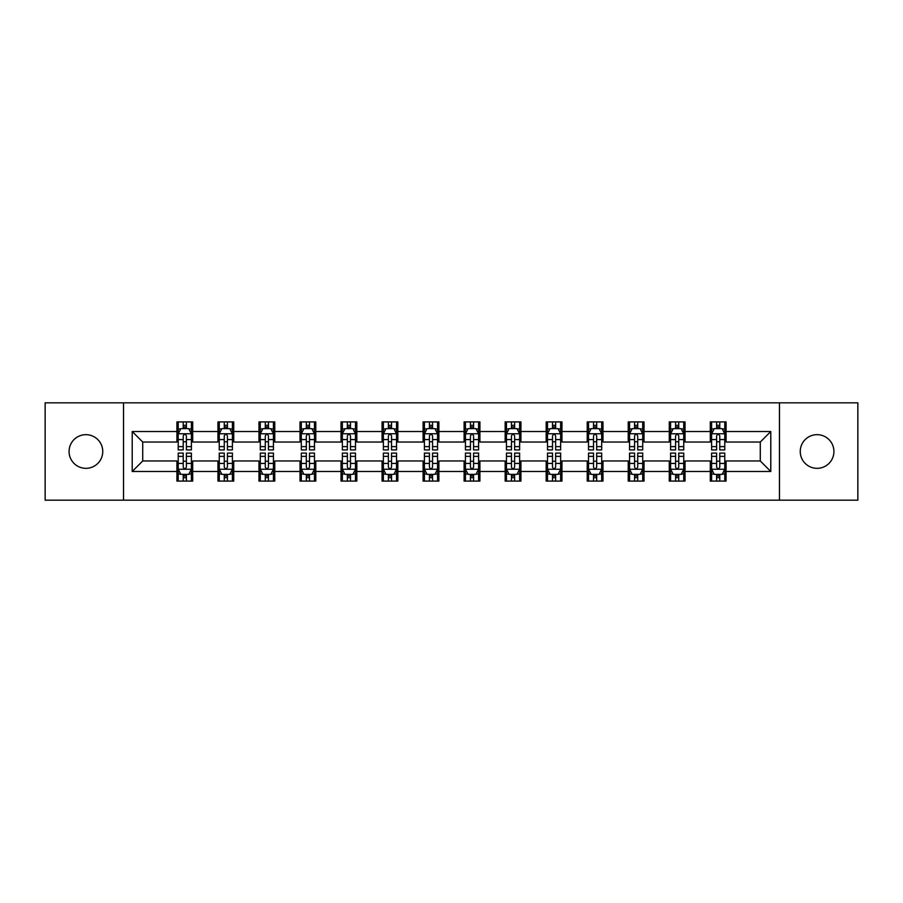 <?xml version="1.0" encoding="UTF-8"?>
<svg xmlns="http://www.w3.org/2000/svg" width="903" height="903" viewBox="0 0 903 903"><rect width="100%" height="100%" fill="white"/><g stroke="black" fill="none" stroke-linecap="round" stroke-linejoin="round"><path stroke-width="1.35" d="M817.08 434.67A16.83 16.83 0 0 0 800.25 451.5A16.83 16.83 0 0 0 817.08 468.33A16.83 16.83 0 0 0 833.92 451.5A16.83 16.83 0 0 0 817.08 434.67M85.92 434.67A16.83 16.83 0 0 0 69.079 451.5A16.83 16.83 0 0 0 85.92 468.33A16.83 16.83 0 0 0 102.75 451.5A16.83 16.83 0 0 0 85.92 434.67M779.47 500.16L857.85 500.16L857.85 402.84L779.47 402.84L779.47 500.16L123.53 500.16L123.53 402.84L45.15 402.84L45.15 500.16L123.53 500.16M779.47 402.84L123.53 402.84M726.08 431.51L726.08 421.915L710.3 421.915L710.3 431.51L685.05 431.51L685.05 421.915L669.27 421.915L669.27 431.51L644.02 431.51L644.02 421.915L628.24 421.915L628.24 431.51L602.99 431.51L602.99 421.915L587.21 421.915L587.21 431.51L561.959 431.51L561.959 421.915L546.18 421.915L546.18 431.51L520.929 431.51L520.929 421.915L505.149 421.915L505.149 431.51L479.911 431.51L479.911 421.915L464.119 421.915L464.119 431.51L438.881 431.51L438.881 421.915L423.089 421.915L423.089 431.51L397.851 431.51L397.851 421.915L382.071 421.915L382.071 431.51L356.82 431.51L356.82 421.915L341.041 421.915L341.041 431.51L315.79 431.51L315.79 421.915L300.01 421.915L300.01 431.51L274.76 431.51L274.76 421.915L258.98 421.915L258.98 431.51L233.73 431.51L233.73 421.915L217.95 421.915L217.95 431.51L192.7 431.51L192.7 421.915L176.92 421.915L176.92 431.51L132.21 431.51L132.21 471.49L142.73 460.97L176.92 460.97L176.92 481.085L192.7 481.085L192.7 460.97L217.95 460.97L217.95 481.085L233.73 481.085L233.73 460.97L258.98 460.97L258.98 481.085L274.76 481.085L274.76 460.97L300.01 460.97L300.01 481.085L315.79 481.085L315.79 460.97L341.041 460.97L341.041 481.085L356.82 481.085L356.82 460.97L382.071 460.97L382.071 481.085L397.851 481.085L397.851 460.97L423.089 460.97L423.089 481.085L438.881 481.085L438.881 460.97L464.119 460.97L464.119 481.085L479.911 481.085L479.911 460.97L505.149 460.97L505.149 481.085L520.929 481.085L520.929 460.97L546.18 460.97L546.18 481.085L561.959 481.085L561.959 460.97L587.21 460.97L587.21 481.085L602.99 481.085L602.99 460.97L628.24 460.97L628.24 481.085L644.02 481.085L644.02 460.97L669.27 460.97L669.27 481.085L685.05 481.085L685.05 460.97L710.3 460.97L710.3 481.085L726.08 481.085L726.08 460.97L760.27 460.97L760.27 442.03L726.08 442.03L726.08 431.51L770.79 431.51L770.79 471.49L726.08 471.49M710.3 471.49L685.05 471.49M669.27 471.49L644.02 471.49M628.24 471.49L602.99 471.49M587.21 471.49L561.959 471.49M546.18 471.49L520.929 471.49M505.149 471.49L479.911 471.49M464.119 471.49L438.881 471.49M423.089 471.49L397.851 471.49M382.071 471.49L356.82 471.49M341.041 471.49L315.79 471.49M300.01 471.49L274.76 471.49M258.98 471.49L233.73 471.49M217.95 471.49L192.7 471.49M176.92 471.49L132.21 471.49M710.3 431.51L710.3 442.03L685.05 442.03L685.05 431.51M669.27 431.51L669.27 442.03L644.02 442.03L644.02 431.51M628.24 431.51L628.24 442.03L602.99 442.03L602.99 431.51M587.21 431.51L587.21 442.03L561.959 442.03L561.959 431.51M546.18 431.51L546.18 442.03L520.929 442.03L520.929 431.51M505.149 431.51L505.149 442.03L479.911 442.03L479.911 431.51M464.119 431.51L464.119 442.03L438.881 442.03L438.881 431.51M423.089 431.51L423.089 442.03L397.851 442.03L397.851 431.51M382.071 431.51L382.071 442.03L356.82 442.03L356.82 431.51M341.041 431.51L341.041 442.03L315.79 442.03L315.79 431.51M300.01 431.51L300.01 442.03L274.76 442.03L274.76 431.51M258.98 431.51L258.98 442.03L233.73 442.03L233.73 431.51M217.95 431.51L217.95 442.03L192.7 442.03L192.7 431.51M176.92 431.51L176.92 442.03L142.73 442.03L132.21 431.51M142.73 442.03L142.73 460.97M770.79 471.49L760.27 460.97M760.27 442.03L770.79 431.51M176.92 428.485L178.23 428.485M183.23 428.485L186.39 428.485M191.38 428.485L192.7 428.485M176.92 441.77L178.23 441.77M183.23 441.77L186.39 441.77M191.38 441.77L192.7 441.77M176.92 461.23L178.23 461.23M183.23 461.23L186.39 461.23M191.38 461.23L192.7 461.23M176.92 474.515L178.23 474.515M183.23 474.515L186.39 474.515M191.38 474.515L192.7 474.515M217.95 461.23L219.26 461.23M224.26 461.23L227.421 461.23M232.41 461.23L233.73 461.23M217.95 474.515L219.26 474.515M224.26 474.515L227.421 474.515M232.41 474.515L233.73 474.515M217.95 428.485L219.26 428.485M224.26 428.485L227.421 428.485M232.41 428.485L233.73 428.485M217.95 441.77L219.26 441.77M224.26 441.77L227.421 441.77M232.41 441.77L233.73 441.77M258.98 461.23L260.29 461.23M265.29 461.23L268.451 461.23M273.44 461.23L274.76 461.23M258.98 474.515L260.29 474.515M265.29 474.515L268.451 474.515M273.44 474.515L274.76 474.515M258.98 428.485L260.29 428.485M265.29 428.485L268.451 428.485M273.44 428.485L274.76 428.485M258.98 441.77L260.29 441.77M265.29 441.77L268.451 441.77M273.44 441.77L274.76 441.77M300.01 461.23L301.32 461.23M306.32 461.23L309.469 461.23M314.47 461.23L315.79 461.23M300.01 474.515L301.32 474.515M306.32 474.515L309.469 474.515M314.47 474.515L315.79 474.515M300.01 428.485L301.32 428.485M306.32 428.485L309.469 428.485M314.47 428.485L315.79 428.485M300.01 441.77L301.32 441.77M306.32 441.77L309.469 441.77M314.47 441.77L315.79 441.77M341.041 461.23L342.35 461.23M347.35 461.23L350.499 461.23M355.5 461.23L356.82 461.23M341.041 474.515L342.35 474.515M347.35 474.515L350.499 474.515M355.5 474.515L356.82 474.515M341.041 428.485L342.35 428.485M347.35 428.485L350.499 428.485M355.5 428.485L356.82 428.485M341.041 441.77L342.35 441.77M347.35 441.77L350.499 441.77M355.5 441.77L356.82 441.77M382.071 461.23L383.38 461.23M388.38 461.23L391.53 461.23M396.53 461.23L397.851 461.23M382.071 474.515L383.38 474.515M388.38 474.515L391.53 474.515M396.53 474.515L397.851 474.515M382.071 428.485L383.38 428.485M388.38 428.485L391.53 428.485M396.53 428.485L397.851 428.485M382.071 441.77L383.38 441.77M388.38 441.77L391.53 441.77M396.53 441.77L397.851 441.77M423.089 461.23L424.41 461.23M429.41 461.23L432.56 461.23M437.56 461.23L438.881 461.23M423.089 474.515L424.41 474.515M429.41 474.515L432.56 474.515M437.56 474.515L438.881 474.515M423.089 428.485L424.41 428.485M429.41 428.485L432.56 428.485M437.56 428.485L438.881 428.485M423.089 441.77L424.41 441.77M429.41 441.77L432.56 441.77M437.56 441.77L438.881 441.77M464.119 461.23L465.44 461.23M470.44 461.23L473.59 461.23M478.59 461.23L479.911 461.23M464.119 474.515L465.44 474.515M470.44 474.515L473.59 474.515M478.59 474.515L479.911 474.515M464.119 428.485L465.44 428.485M470.44 428.485L473.59 428.485M478.59 428.485L479.911 428.485M464.119 441.77L465.44 441.77M470.44 441.77L473.59 441.77M478.59 441.77L479.911 441.77M505.149 461.23L506.47 461.23M511.47 461.23L514.62 461.23M519.62 461.23L520.929 461.23M505.149 474.515L506.47 474.515M511.47 474.515L514.62 474.515M519.62 474.515L520.929 474.515M505.149 428.485L506.47 428.485M511.47 428.485L514.62 428.485M519.62 428.485L520.929 428.485M505.149 441.77L506.47 441.77M511.47 441.77L514.62 441.77M519.62 441.77L520.929 441.77M546.18 461.23L547.5 461.23M552.501 461.23L555.65 461.23M560.65 461.23L561.959 461.23M546.18 474.515L547.5 474.515M552.501 474.515L555.65 474.515M560.65 474.515L561.959 474.515M546.18 428.485L547.5 428.485M552.501 428.485L555.65 428.485M560.65 428.485L561.959 428.485M546.18 441.77L547.5 441.77M552.501 441.77L555.65 441.77M560.65 441.77L561.959 441.77M587.21 461.23L588.53 461.23M593.531 461.23L596.68 461.23M601.68 461.23L602.99 461.23M587.21 474.515L588.53 474.515M593.531 474.515L596.68 474.515M601.68 474.515L602.99 474.515M587.21 428.485L588.53 428.485M593.531 428.485L596.68 428.485M601.68 428.485L602.99 428.485M587.21 441.77L588.53 441.77M593.531 441.77L596.68 441.77M601.68 441.77L602.99 441.77M628.24 461.23L629.56 461.23M634.549 461.23L637.71 461.23M642.71 461.23L644.02 461.23M628.24 474.515L629.56 474.515M634.549 474.515L637.71 474.515M642.71 474.515L644.02 474.515M628.24 428.485L629.56 428.485M634.549 428.485L637.71 428.485M642.71 428.485L644.02 428.485M628.24 441.77L629.56 441.77M634.549 441.77L637.71 441.77M642.71 441.77L644.02 441.77M669.27 461.23L670.59 461.23M675.579 461.23L678.74 461.23M683.74 461.23L685.05 461.23M669.27 474.515L670.59 474.515M675.579 474.515L678.74 474.515M683.74 474.515L685.05 474.515M669.27 428.485L670.59 428.485M675.579 428.485L678.74 428.485M683.74 428.485L685.05 428.485M669.27 441.77L670.59 441.77M675.579 441.77L678.74 441.77M683.74 441.77L685.05 441.77M710.3 461.23L711.62 461.23M716.61 461.23L719.77 461.23M724.77 461.23L726.08 461.23M710.3 474.515L711.62 474.515M716.61 474.515L719.77 474.515M724.77 474.515L726.08 474.515M710.3 428.485L711.62 428.485M716.61 428.485L719.77 428.485M724.77 428.485L726.08 428.485M710.3 441.77L711.62 441.77M716.61 441.77L719.77 441.77M724.77 441.77L726.08 441.77M186.39 425.336L183.23 425.336M191.38 446.624L186.39 446.624L186.39 449.92L191.38 449.92L191.38 433.88L188.75 428.62L180.86 428.62L178.23 433.88L178.23 449.92L183.23 449.92L183.23 446.624L178.23 446.624M178.23 433.88L178.23 421.915M191.38 433.88L191.38 421.915M183.23 428.62L183.23 421.915M186.39 421.915L186.39 428.62M186.39 446.624L186.39 435.856C185.341 433.824 184.28 433.824 183.23 435.856L183.23 446.624M183.23 477.664L186.39 477.664M178.23 456.376L183.23 456.376L183.23 453.08L178.23 453.08L178.23 469.12L180.86 474.38L188.75 474.38L191.38 469.12L191.38 453.08L186.39 453.08L186.39 456.376L191.38 456.376M191.38 469.12L191.38 481.085M178.23 469.12L178.23 481.085M186.39 474.38L186.39 481.085M183.23 481.085L183.23 474.38M183.23 456.376L183.23 467.144C184.28 469.176 185.329 469.176 186.39 467.144L186.39 456.376M227.421 425.336L224.26 425.336M232.41 446.624L227.421 446.624L227.421 449.92L232.41 449.92L232.41 433.88L229.78 428.62L221.89 428.62L219.26 433.88L219.26 449.92L224.26 449.92L224.26 446.624L219.26 446.624M219.26 433.88L219.26 421.915M232.41 433.88L232.41 421.915M224.26 428.62L224.26 421.915M227.421 421.915L227.421 428.62M227.421 446.624L227.421 435.856C226.36 433.824 225.31 433.824 224.26 435.856L224.26 446.624M268.451 425.336L265.29 425.336M273.44 446.624L268.451 446.624L268.451 449.92L273.44 449.92L273.44 433.88L270.81 428.62L262.92 428.62L260.29 433.88L260.29 449.92L265.29 449.92L265.29 446.624L260.29 446.624M260.29 433.88L260.29 421.915M273.44 433.88L273.44 421.915M265.29 428.62L265.29 421.915M268.451 421.915L268.451 428.62M268.451 446.624L268.451 435.856C267.39 433.824 266.34 433.824 265.29 435.856L265.29 446.624M224.26 477.664L227.421 477.664M219.26 456.376L224.26 456.376L224.26 453.08L219.26 453.08L219.26 469.12L221.89 474.38L229.78 474.38L232.41 469.12L232.41 453.08L227.421 453.08L227.421 456.376L232.41 456.376M232.41 469.12L232.41 481.085M219.26 469.12L219.26 481.085M227.421 474.38L227.421 481.085M224.26 481.085L224.26 474.38M224.26 456.376L224.26 467.144C225.31 469.176 226.36 469.176 227.421 467.144L227.421 456.376M265.29 477.664L268.451 477.664M260.29 456.376L265.29 456.376L265.29 453.08L260.29 453.08L260.29 469.12L262.92 474.38L270.81 474.38L273.44 469.12L273.44 453.08L268.451 453.08L268.451 456.376L273.44 456.376M273.44 469.12L273.44 481.085M260.29 469.12L260.29 481.085M268.451 474.38L268.451 481.085M265.29 481.085L265.29 474.38M265.29 456.376L265.29 467.144C266.34 469.176 267.39 469.176 268.451 467.144L268.451 456.376M309.469 425.336L306.32 425.336M314.47 446.624L309.469 446.624L309.469 449.92L314.47 449.92L314.47 433.88L311.84 428.62L303.95 428.62L301.32 433.88L301.32 449.92L306.32 449.92L306.32 446.624L301.32 446.624M301.32 433.88L301.32 421.915M314.47 433.88L314.47 421.915M306.32 428.62L306.32 421.915M309.469 421.915L309.469 428.62M309.469 446.624L309.469 435.856C308.42 433.824 307.37 433.824 306.32 435.856L306.32 446.624M350.499 425.336L347.35 425.336M355.5 446.624L350.499 446.624L350.499 449.92L355.5 449.92L355.5 433.88L352.87 428.62L344.98 428.62L342.35 433.88L342.35 449.92L347.35 449.92L347.35 446.624L342.35 446.624M342.35 433.88L342.35 421.915M355.5 433.88L355.5 421.915M347.35 428.62L347.35 421.915M350.499 421.915L350.499 428.62M350.499 446.624L350.499 435.856C349.45 433.824 348.4 433.824 347.35 435.856L347.35 446.624M391.53 425.336L388.38 425.336M396.53 446.624L391.53 446.624L391.53 449.92L396.53 449.92L396.53 433.88L393.9 428.62L386.01 428.62L383.38 433.88L383.38 449.92L388.38 449.92L388.38 446.624L383.38 446.624M383.38 433.88L383.38 421.915M396.53 433.88L396.53 421.915M388.38 428.62L388.38 421.915M391.53 421.915L391.53 428.62M391.53 446.624L391.53 435.856C390.48 433.824 389.43 433.824 388.38 435.856L388.38 446.624M306.32 477.664L309.469 477.664M301.32 456.376L306.32 456.376L306.32 453.08L301.32 453.08L301.32 469.12L303.95 474.38L311.84 474.38L314.47 469.12L314.47 453.08L309.469 453.08L309.469 456.376L314.47 456.376M314.47 469.12L314.47 481.085M301.32 469.12L301.32 481.085M309.469 474.38L309.469 481.085M306.32 481.085L306.32 474.38M306.32 456.376L306.32 467.144C307.37 469.176 308.42 469.176 309.469 467.144L309.469 456.376M347.35 477.664L350.499 477.664M342.35 456.376L347.35 456.376L347.35 453.08L342.35 453.08L342.35 469.12L344.98 474.38L352.87 474.38L355.5 469.12L355.5 453.08L350.499 453.08L350.499 456.376L355.5 456.376M355.5 469.12L355.5 481.085M342.35 469.12L342.35 481.085M350.499 474.38L350.499 481.085M347.35 481.085L347.35 474.38M347.35 456.376L347.35 467.144C348.4 469.176 349.45 469.176 350.499 467.144L350.499 456.376M388.38 477.664L391.53 477.664M383.38 456.376L388.38 456.376L388.38 453.08L383.38 453.08L383.38 469.12L386.01 474.38L393.9 474.38L396.53 469.12L396.53 453.08L391.53 453.08L391.53 456.376L396.53 456.376M396.53 469.12L396.53 481.085M383.38 469.12L383.38 481.085M391.53 474.38L391.53 481.085M388.38 481.085L388.38 474.38M388.38 456.376L388.38 467.144C389.43 469.176 390.48 469.176 391.53 467.144L391.53 456.376M432.56 425.336L429.41 425.336M437.56 446.624L432.56 446.624L432.56 449.92L437.56 449.92L437.56 433.88L434.93 428.62L427.04 428.62L424.41 433.88L424.41 449.92L429.41 449.92L429.41 446.624L424.41 446.624M424.41 433.88L424.41 421.915M437.56 433.88L437.56 421.915M429.41 428.62L429.41 421.915M432.56 421.915L432.56 428.62M432.56 446.624L432.56 435.856C431.51 433.824 430.46 433.824 429.41 435.856L429.41 446.624M429.41 477.664L432.56 477.664M424.41 456.376L429.41 456.376L429.41 453.08L424.41 453.08L424.41 469.12L427.04 474.38L434.93 474.38L437.56 469.12L437.56 453.08L432.56 453.08L432.56 456.376L437.56 456.376M437.56 469.12L437.56 481.085M424.41 469.12L424.41 481.085M432.56 474.38L432.56 481.085M429.41 481.085L429.41 474.38M429.41 456.376L429.41 467.144C430.46 469.176 431.51 469.176 432.56 467.144L432.56 456.376M473.59 425.336L470.44 425.336M478.59 446.624L473.59 446.624L473.59 449.92L478.59 449.92L478.59 433.88L475.96 428.62L468.07 428.62L465.44 433.88L465.44 449.92L470.44 449.92L470.44 446.624L465.44 446.624M465.44 433.88L465.44 421.915M478.59 433.88L478.59 421.915M470.44 428.62L470.44 421.915M473.59 421.915L473.59 428.62M473.59 446.624L473.59 435.856C472.54 433.824 471.49 433.824 470.44 435.856L470.44 446.624M470.44 477.664L473.59 477.664M465.44 456.376L470.44 456.376L470.44 453.08L465.44 453.08L465.44 469.12L468.07 474.38L475.96 474.38L478.59 469.12L478.59 453.08L473.59 453.08L473.59 456.376L478.59 456.376M478.59 469.12L478.59 481.085M465.44 469.12L465.44 481.085M473.59 474.38L473.59 481.085M470.44 481.085L470.44 474.38M470.44 456.376L470.44 467.144C471.49 469.176 472.54 469.176 473.59 467.144L473.59 456.376M514.62 425.336L511.47 425.336M519.62 446.624L514.62 446.624L514.62 449.92L519.62 449.92L519.62 433.88L516.99 428.62L509.1 428.62L506.47 433.88L506.47 449.92L511.47 449.92L511.47 446.624L506.47 446.624M506.47 433.88L506.47 421.915M519.62 433.88L519.62 421.915M511.47 428.62L511.47 421.915M514.62 421.915L514.62 428.62M514.62 446.624L514.62 435.856C513.57 433.824 512.52 433.824 511.47 435.856L511.47 446.624M511.47 477.664L514.62 477.664M506.47 456.376L511.47 456.376L511.47 453.08L506.47 453.08L506.47 469.12L509.1 474.38L516.99 474.38L519.62 469.12L519.62 453.08L514.62 453.08L514.62 456.376L519.62 456.376M519.62 469.12L519.62 481.085M506.47 469.12L506.47 481.085M514.62 474.38L514.62 481.085M511.47 481.085L511.47 474.38M511.47 456.376L511.47 467.144C512.52 469.176 513.57 469.176 514.62 467.144L514.62 456.376M555.65 425.336L552.501 425.336M560.65 446.624L555.65 446.624L555.65 449.92L560.65 449.92L560.65 433.88L558.02 428.62L550.13 428.62L547.5 433.88L547.5 449.92L552.501 449.92L552.501 446.624L547.5 446.624M547.5 433.88L547.5 421.915M560.65 433.88L560.65 421.915M552.501 428.62L552.501 421.915M555.65 421.915L555.65 428.62M555.65 446.624L555.65 435.856C554.6 433.824 553.55 433.824 552.501 435.856L552.501 446.624M552.501 477.664L555.65 477.664M547.5 456.376L552.501 456.376L552.501 453.08L547.5 453.08L547.5 469.12L550.13 474.38L558.02 474.38L560.65 469.12L560.65 453.08L555.65 453.08L555.65 456.376L560.65 456.376M560.65 469.12L560.65 481.085M547.5 469.12L547.5 481.085M555.65 474.38L555.65 481.085M552.501 481.085L552.501 474.38M552.501 456.376L552.501 467.144C553.55 469.176 554.6 469.176 555.65 467.144L555.65 456.376M596.68 425.336L593.531 425.336M601.68 446.624L596.68 446.624L596.68 449.92L601.68 449.92L601.68 433.88L599.05 428.62L591.16 428.62L588.53 433.88L588.53 449.92L593.531 449.92L593.531 446.624L588.53 446.624M588.53 433.88L588.53 421.915M601.68 433.88L601.68 421.915M593.531 428.62L593.531 421.915M596.68 421.915L596.68 428.62M596.68 446.624L596.68 435.856C595.63 433.824 594.58 433.824 593.531 435.856L593.531 446.624M593.531 477.664L596.68 477.664M588.53 456.376L593.531 456.376L593.531 453.08L588.53 453.08L588.53 469.12L591.16 474.38L599.05 474.38L601.68 469.12L601.68 453.08L596.68 453.08L596.68 456.376L601.68 456.376M601.68 469.12L601.68 481.085M588.53 469.12L588.53 481.085M596.68 474.38L596.68 481.085M593.531 481.085L593.531 474.38M593.531 456.376L593.531 467.144C594.58 469.176 595.63 469.176 596.68 467.144L596.68 456.376M637.71 425.336L634.549 425.336M642.71 446.624L637.71 446.624L637.71 449.92L642.71 449.92L642.71 433.88L640.08 428.62L632.19 428.62L629.56 433.88L629.56 449.92L634.549 449.92L634.549 446.624L629.56 446.624M629.56 433.88L629.56 421.915M642.71 433.88L642.71 421.915M634.549 428.62L634.549 421.915M637.71 421.915L637.71 428.62M637.71 446.624L637.71 435.856C636.66 433.824 635.61 433.824 634.549 435.856L634.549 446.624M634.549 477.664L637.71 477.664M629.56 456.376L634.549 456.376L634.549 453.08L629.56 453.08L629.56 469.12L632.19 474.38L640.08 474.38L642.71 469.12L642.71 453.08L637.71 453.08L637.71 456.376L642.71 456.376M642.71 469.12L642.71 481.085M629.56 469.12L629.56 481.085M637.71 474.38L637.71 481.085M634.549 481.085L634.549 474.38M634.549 456.376L634.549 467.144C635.61 469.176 636.66 469.176 637.71 467.144L637.71 456.376M678.74 425.336L675.579 425.336M683.74 446.624L678.74 446.624L678.74 449.92L683.74 449.92L683.74 433.88L681.11 428.62L673.22 428.62L670.59 433.88L670.59 449.92L675.579 449.92L675.579 446.624L670.59 446.624M670.59 433.88L670.59 421.915M683.74 433.88L683.74 421.915M675.579 428.62L675.579 421.915M678.74 421.915L678.74 428.62M678.74 446.624L678.74 435.856C677.69 433.824 676.64 433.824 675.579 435.856L675.579 446.624M675.579 477.664L678.74 477.664M670.59 456.376L675.579 456.376L675.579 453.08L670.59 453.08L670.59 469.12L673.22 474.38L681.11 474.38L683.74 469.12L683.74 453.08L678.74 453.08L678.74 456.376L683.74 456.376M683.74 469.12L683.74 481.085M670.59 469.12L670.59 481.085M678.74 474.38L678.74 481.085M675.579 481.085L675.579 474.38M675.579 456.376L675.579 467.144C676.64 469.176 677.69 469.176 678.74 467.144L678.74 456.376M719.77 425.336L716.61 425.336M724.77 446.624L719.77 446.624L719.77 449.92L724.77 449.92L724.77 433.88L722.14 428.62L714.25 428.62L711.62 433.88L711.62 449.92L716.61 449.92L716.61 446.624L711.62 446.624M711.62 433.88L711.62 421.915M724.77 433.88L724.77 421.915M716.61 428.62L716.61 421.915M719.77 421.915L719.77 428.62M719.77 446.624L719.77 435.856C718.72 433.824 717.671 433.824 716.61 435.856L716.61 446.624M716.61 477.664L719.77 477.664M711.62 456.376L716.61 456.376L716.61 453.08L711.62 453.08L711.62 469.12L714.25 474.38L722.14 474.38L724.77 469.12L724.77 453.08L719.77 453.08L719.77 456.376L724.77 456.376M724.77 469.12L724.77 481.085M711.62 469.12L711.62 481.085M719.77 474.38L719.77 481.085M716.61 481.085L716.61 474.38M716.61 456.376L716.61 467.144C717.659 469.176 718.72 469.176 719.77 467.144L719.77 456.376M191.323 433.745L178.297 433.745M178.23 428.936L180.702 428.936M188.908 428.936L191.38 428.936M183.23 439.569L178.23 439.569M191.38 439.569L186.39 439.569M186.39 427.006L183.23 427.006M178.297 469.255L191.323 469.255M191.38 474.064L188.908 474.064M180.702 474.064L178.23 474.064M186.39 463.431L191.38 463.431M178.23 463.431L183.23 463.431M183.23 475.994L186.39 475.994M232.342 433.745L219.327 433.745M219.26 428.936L221.732 428.936M229.938 428.936L232.41 428.936M224.26 439.569L219.26 439.569M232.41 439.569L227.421 439.569M227.421 427.006L224.26 427.006M273.372 433.745L260.357 433.745M260.29 428.936L262.762 428.936M270.968 428.936L273.44 428.936M265.29 439.569L260.29 439.569M273.44 439.569L268.451 439.569M268.451 427.006L265.29 427.006M219.327 469.255L232.342 469.255M232.41 474.064L229.938 474.064M221.732 474.064L219.26 474.064M227.421 463.431L232.41 463.431M219.26 463.431L224.26 463.431M224.26 475.994L227.421 475.994M260.357 469.255L273.372 469.255M273.44 474.064L270.968 474.064M262.762 474.064L260.29 474.064M268.451 463.431L273.44 463.431M260.29 463.431L265.29 463.431M265.29 475.994L268.451 475.994M314.402 433.745L301.388 433.745M301.32 428.936L303.792 428.936M311.998 428.936L314.47 428.936M306.32 439.569L301.32 439.569M314.47 439.569L309.469 439.569M309.469 427.006L306.32 427.006M355.432 433.745L342.418 433.745M342.35 428.936L344.822 428.936M353.028 428.936L355.5 428.936M347.35 439.569L342.35 439.569M355.5 439.569L350.499 439.569M350.499 427.006L347.35 427.006M396.462 433.745L383.448 433.745M383.38 428.936L385.852 428.936M394.058 428.936L396.53 428.936M388.38 439.569L383.38 439.569M396.53 439.569L391.53 439.569M391.53 427.006L388.38 427.006M301.388 469.255L314.402 469.255M314.47 474.064L311.998 474.064M303.792 474.064L301.32 474.064M309.469 463.431L314.47 463.431M301.32 463.431L306.32 463.431M306.32 475.994L309.469 475.994M342.418 469.255L355.432 469.255M355.5 474.064L353.028 474.064M344.822 474.064L342.35 474.064M350.499 463.431L355.5 463.431M342.35 463.431L347.35 463.431M347.35 475.994L350.499 475.994M383.448 469.255L396.462 469.255M396.53 474.064L394.058 474.064M385.852 474.064L383.38 474.064M391.53 463.431L396.53 463.431M383.38 463.431L388.38 463.431M388.38 475.994L391.53 475.994M437.492 433.745L424.478 433.745M424.41 428.936L426.882 428.936M435.088 428.936L437.56 428.936M429.41 439.569L424.41 439.569M437.56 439.569L432.56 439.569M432.56 427.006L429.41 427.006M424.478 469.255L437.492 469.255M437.56 474.064L435.088 474.064M426.882 474.064L424.41 474.064M432.56 463.431L437.56 463.431M424.41 463.431L429.41 463.431M429.41 475.994L432.56 475.994M478.522 433.745L465.508 433.745M465.44 428.936L467.912 428.936M476.118 428.936L478.59 428.936M470.44 439.569L465.44 439.569M478.59 439.569L473.59 439.569M473.59 427.006L470.44 427.006M465.508 469.255L478.522 469.255M478.59 474.064L476.118 474.064M467.912 474.064L465.44 474.064M473.59 463.431L478.59 463.431M465.44 463.431L470.44 463.431M470.44 475.994L473.59 475.994M519.552 433.745L506.538 433.745M506.47 428.936L508.942 428.936M517.148 428.936L519.62 428.936M511.47 439.569L506.47 439.569M519.62 439.569L514.62 439.569M514.62 427.006L511.47 427.006M506.538 469.255L519.552 469.255M519.62 474.064L517.148 474.064M508.942 474.064L506.47 474.064M514.62 463.431L519.62 463.431M506.47 463.431L511.47 463.431M511.47 475.994L514.62 475.994M560.582 433.745L547.568 433.745M547.5 428.936L549.972 428.936M558.178 428.936L560.65 428.936M552.501 439.569L547.5 439.569M560.65 439.569L555.65 439.569M555.65 427.006L552.501 427.006M547.568 469.255L560.582 469.255M560.65 474.064L558.178 474.064M549.972 474.064L547.5 474.064M555.65 463.431L560.65 463.431M547.5 463.431L552.501 463.431M552.501 475.994L555.65 475.994M601.612 433.745L588.598 433.745M588.53 428.936L591.002 428.936M599.208 428.936L601.68 428.936M593.531 439.569L588.53 439.569M601.68 439.569L596.68 439.569M596.68 427.006L593.531 427.006M588.598 469.255L601.612 469.255M601.68 474.064L599.208 474.064M591.002 474.064L588.53 474.064M596.68 463.431L601.68 463.431M588.53 463.431L593.531 463.431M593.531 475.994L596.68 475.994M642.643 433.745L629.628 433.745M629.56 428.936L632.032 428.936M640.238 428.936L642.71 428.936M634.549 439.569L629.56 439.569M642.71 439.569L637.71 439.569M637.71 427.006L634.549 427.006M629.628 469.255L642.643 469.255M642.71 474.064L640.238 474.064M632.032 474.064L629.56 474.064M637.71 463.431L642.71 463.431M629.56 463.431L634.549 463.431M634.549 475.994L637.71 475.994M683.673 433.745L670.658 433.745M670.59 428.936L673.062 428.936M681.268 428.936L683.74 428.936M675.579 439.569L670.59 439.569M683.74 439.569L678.74 439.569M678.74 427.006L675.579 427.006M670.658 469.255L683.673 469.255M683.74 474.064L681.268 474.064M673.062 474.064L670.59 474.064M678.74 463.431L683.74 463.431M670.59 463.431L675.579 463.431M675.579 475.994L678.74 475.994M724.703 433.745L711.677 433.745M711.62 428.936L714.092 428.936M722.298 428.936L724.77 428.936M716.61 439.569L711.62 439.569M724.77 439.569L719.77 439.569M719.77 427.006L716.61 427.006M711.677 469.255L724.703 469.255M724.77 474.064L722.298 474.064M714.092 474.064L711.62 474.064M719.77 463.431L724.77 463.431M711.62 463.431L716.61 463.431M716.61 475.994L719.77 475.994"/></g></svg>
